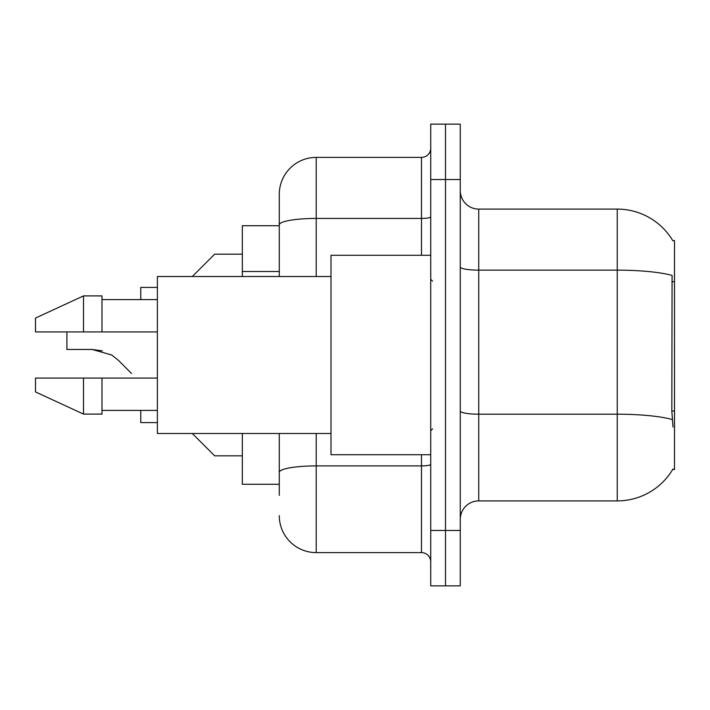 <?xml version="1.0" encoding="UTF-8"?>
<svg xmlns="http://www.w3.org/2000/svg" width="710" height="710" viewBox="0 0 710 710"><rect width="100%" height="100%" fill="white"/><g stroke="black" fill="none" stroke-linecap="round" stroke-linejoin="round"><path stroke-width="1.06" d="M672.823 240.725A64.637 64.637 0 0 0 617.247 209.104A64.637 64.637 0 0 1 672.823 240.725L674.5 240.495L674.5 469.505L672.681 469.505L673.009 468.955A64.637 64.637 0 0 1 617.247 500.896L478.735 500.896A18.469 18.469 0 0 0 460.266 519.365M279.279 225.727L242.341 225.727L242.341 276.51M279.279 484.273L242.341 484.273L242.341 433.49M445.498 530.45L445.498 585.856L460.266 585.856L460.266 530.45L445.498 530.45L445.498 585.856L430.721 585.856L430.721 530.45L445.498 530.45L445.498 179.55L445.498 530.45M430.721 530.45L430.721 124.143L445.498 124.143L445.498 179.55L445.498 124.143L460.266 124.143L460.266 530.45M673.009 427.029L671.82 410.983L672.086 275.427A64.637 11.227 180 0 0 617.247 270.146L617.247 209.104L478.735 209.104A18.469 18.469 0 0 1 460.266 190.635A18.469 18.469 0 0 0 478.735 209.104L478.735 500.896M279.279 495.358L279.279 433.49M430.721 124.143L445.498 124.143M316.216 433.49L316.216 552.611L421.483 552.611L421.483 454.728M279.279 194.327L279.279 224.848L279.279 194.327A36.938 36.938 0 0 1 316.216 157.389L421.483 157.389A9.23 9.23 0 0 0 430.721 148.159M279.279 276.51L279.279 224.848A36.938 6.417 180 0 1 316.216 218.431L421.483 218.431L421.483 157.389M430.721 561.841A9.23 9.23 0 0 0 421.483 552.611M316.216 552.611A36.938 36.938 0 0 1 279.279 515.673M192.295 433.49L214.642 455.838L192.295 433.49M157.389 422.592L140.766 422.592L157.389 422.592L140.766 422.592L157.389 422.592L140.766 422.592L157.389 422.592L140.766 422.592L157.389 422.592L140.766 422.592L157.389 422.592L140.766 422.592L157.389 422.592L140.766 422.592L157.389 422.592L140.766 422.592L140.766 410.407M192.215 433.411L214.642 455.838L192.215 433.411M66.9 331.916L66.9 349.462L92.229 349.462L102.329 350.864L92.229 349.462L111.683 355L118.348 360.281L131.536 373.469M111.683 355L118.348 360.281M192.295 276.51L214.642 254.162L192.295 276.51M157.389 287.408L140.766 287.408L140.766 299.593M192.215 276.589L214.642 254.162L192.215 276.589M92.229 349.462L66.9 349.462L92.229 349.462L102.329 350.864L92.229 349.462L66.9 349.462L92.229 349.462L102.329 350.864L92.229 349.462L66.9 349.462L92.229 349.462L102.329 350.864L92.229 349.462L66.9 349.462L92.229 349.462L102.329 350.864L92.229 349.462L66.9 349.462L92.229 349.462L102.329 350.864L92.229 349.462L66.9 349.462L92.229 349.462L102.329 350.864L92.229 349.462L66.9 349.462L92.229 349.462L102.329 350.864M430.721 255.272L330.993 255.272L330.993 454.728L430.721 454.728M330.993 276.51L157.389 276.51L157.389 433.49L330.993 433.49M83.514 331.916L35.5 331.916L35.5 318.062L83.514 295.901L83.514 331.916L157.389 331.916M83.514 295.901L101.983 295.901L101.983 331.916M157.389 378.084L101.983 378.084L101.983 414.099L83.514 414.099L83.514 378.084L35.5 378.084L35.5 391.938L83.514 414.099M35.5 378.084L47.721 378.084M101.983 378.084L83.514 378.084M242.341 455.838L214.642 455.838L205.412 446.599M205.412 263.401L214.642 254.162L242.341 254.162M674.5 410.983L671.82 410.983M674.5 281.701L671.82 281.701M279.279 271.504L242.341 271.504M617.247 500.896L617.247 270.146L478.735 270.146A18.469 3.204 0 0 1 460.266 266.942M672.29 419.539A64.637 11.227 180 0 0 617.247 414.196L478.735 414.196A18.469 3.204 0 0 1 460.266 410.992M460.266 179.55L430.721 179.55M430.721 464.304A9.23 1.606 0 0 1 421.483 465.911L316.216 465.911A36.938 6.417 180 0 0 279.279 472.319M316.216 157.389L316.216 276.51M421.483 255.272L421.483 218.431A9.23 1.606 0 0 0 430.721 216.834M432.567 281.124L430.721 279.279M101.983 299.593L157.389 299.593M101.983 410.407L157.389 410.407M432.567 428.875L430.721 430.721"/></g></svg>
